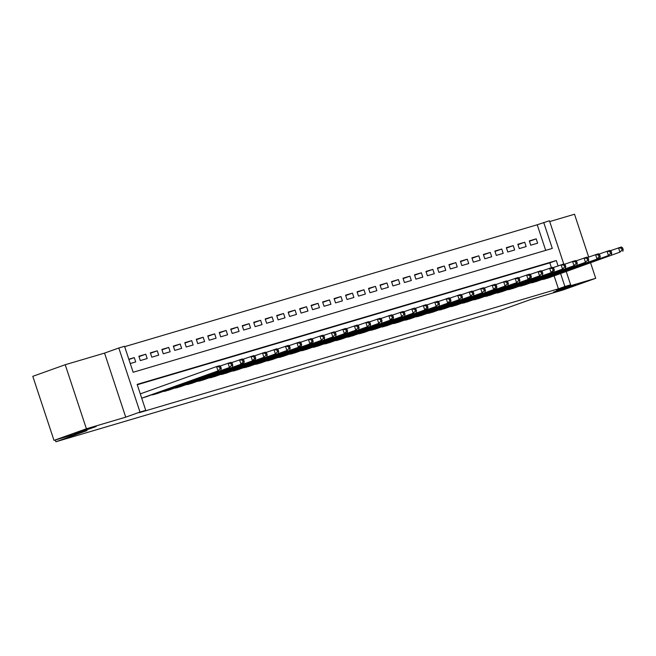 <?xml version="1.0" encoding="UTF-8"?>
<svg xmlns="http://www.w3.org/2000/svg" width="656" height="656" viewBox="0 0 656 656"><rect width="100%" height="100%" fill="white"/><g stroke="black" fill="none" stroke-linecap="round" stroke-linejoin="round"><path stroke-width="0.98" d="M557.215 290.682L575.648 284.843L560.06 290.313L553.484 292.174L557.215 290.682M77.777 432.337L96.211 426.498L80.622 431.968L74.038 433.829L77.777 432.337M545.694 250.379L537.223 224.77L549.449 220.76L563.75 263.999M588.678 257.062L574.517 214.241L549.72 221.564M566.243 271.543L570.63 284.819L556.37 289.919L595.705 278.3L563.283 289.903L530.269 299.653L499.15 310.788L55.883 441.759L87.002 430.623L53.989 440.381L32.8 376.323L65.215 364.72L86.403 428.778L125.731 417.159L139.999 412.05L118.81 347.992L124.55 346.294L133.143 372.264L552.295 248.427L543.709 222.45M125.731 417.159L104.55 353.1L65.215 364.72M104.55 353.1L118.81 347.992M537.223 224.77L124.673 346.663M595.705 278.3L590.589 262.835M53.989 440.381L86.403 428.778M542.077 279.472L549.056 277.693M530.597 282.867L537.567 281.088M519.109 286.262L526.087 284.483M507.629 289.657L514.599 287.877M496.141 293.043L503.119 291.264M484.661 296.438L491.631 294.659M473.173 299.833L480.151 298.054M461.693 303.228L468.671 301.448M450.205 306.614L457.183 304.835M438.725 310.009L445.703 308.23M427.245 313.404L434.215 311.625M415.756 316.799L422.735 315.019M404.276 320.194L411.246 318.414M392.788 323.58L399.766 321.801M381.308 326.975L388.278 325.196M369.82 330.37L376.798 328.59M358.34 333.765L365.318 331.985M346.852 337.151L353.83 335.372M335.372 340.546L342.35 338.767M323.892 343.941L330.862 342.161M312.404 347.336L319.382 345.556M300.924 350.73L307.894 348.951M289.435 354.117L296.414 352.338M277.955 357.512L284.925 355.732M266.467 360.907L273.445 359.127M254.987 364.301L261.965 362.522M243.499 367.688L250.477 365.909M232.019 371.083L238.997 369.303M220.539 374.478L227.509 372.698M209.051 377.872L216.029 376.093M197.571 381.267L204.541 379.488M186.083 384.654L193.061 382.874M174.603 388.049L181.573 386.269M163.114 391.443L170.093 389.664M151.634 394.838L158.613 393.059M128.929 359.521L134.275 357.602L128.83 359.217M138.998 356.634L145.763 354.215L138.875 356.249L140.302 360.579L147.19 358.545L145.763 354.215M150.486 353.24L157.243 350.821L150.355 352.854L151.79 357.184L158.678 355.15L157.243 350.821M161.966 349.845L168.731 347.426L161.843 349.459L163.27 353.789L170.158 351.755L168.731 347.426M173.446 346.458L180.211 344.031L173.323 346.073L174.758 350.394L181.646 348.361L180.211 344.031M184.935 343.063L191.7 340.644L184.803 342.678L186.238 347.008L193.126 344.966L191.7 340.644M196.415 339.669L203.18 337.25L196.292 339.283L197.718 343.613L204.615 341.579L203.18 337.25M207.903 336.274L214.668 333.855L207.772 335.888L209.207 340.218L216.095 338.184L214.668 333.855M219.383 332.879L226.148 330.46L219.26 332.502L220.687 336.823L227.583 334.79L226.148 330.46M230.871 329.492L237.628 327.073L230.74 329.107L232.175 333.437L239.063 331.395L237.628 327.073M242.351 326.098L249.116 323.679L242.228 325.712L243.655 330.042L250.543 328.008L249.116 323.679M253.839 322.703L260.596 320.284L253.708 322.317L255.143 326.647L262.031 324.613L260.596 320.284M265.319 319.308L272.084 316.889L265.196 318.923L266.623 323.252L273.511 321.219L272.084 316.889M276.799 315.921L283.564 313.494L276.676 315.536L278.111 319.866L284.999 317.824L283.564 313.494M288.287 312.527L295.052 310.108L288.156 312.141L289.591 316.471L296.479 314.429L295.052 310.108M299.767 309.132L306.532 306.713L299.644 308.746L301.071 313.076L307.967 311.042L306.532 306.713M311.256 305.737L318.021 303.318L311.124 305.352L312.559 309.681L319.447 307.648L318.021 303.318M322.736 302.342L329.501 299.923L322.613 301.965L324.039 306.286L330.936 304.253L329.501 299.923M334.224 298.956L340.981 296.537L334.093 298.57L335.528 302.9L342.416 300.858L340.981 296.537M345.704 295.561L352.469 293.142L345.581 295.175L347.008 299.505L353.896 297.471L352.469 293.142M357.192 292.166L363.949 289.747L357.061 291.781L358.496 296.11L365.384 294.077L363.949 289.747M368.672 288.771L375.437 286.352L368.549 288.386L369.976 292.715L376.864 290.682L375.437 286.352M380.152 285.385L386.917 282.957L380.029 284.999L381.464 289.329L388.352 287.287L386.917 282.957M391.64 281.99L398.405 279.571L391.509 281.604L392.944 285.934L399.832 283.9L398.405 279.571M403.12 278.595L409.885 276.176L402.997 278.21L404.424 282.539L411.32 280.506L409.885 276.176M414.608 275.2L421.373 272.781L414.477 274.815L415.912 279.144L422.8 277.111L421.373 272.781M426.088 271.805L432.853 269.386L425.965 271.428L427.392 275.75L434.288 273.716L432.853 269.386M437.577 268.419L444.333 266L437.445 268.033L438.88 272.363L445.768 270.321L444.333 266M449.057 265.024L455.822 262.605L448.934 264.639L450.36 268.968L457.248 266.935L455.822 262.605M460.545 261.629L467.302 259.21L460.414 261.244L461.849 265.573L468.737 263.54L467.302 259.21M472.025 258.234L478.79 255.815L471.902 257.849L473.329 262.179L480.217 260.145L478.79 255.815M483.505 254.848L490.27 252.421L483.382 254.462L484.817 258.792L491.705 256.75L490.27 252.421M494.993 251.453L501.758 249.034L494.862 251.068L496.297 255.397L503.185 253.364L501.758 249.034M506.473 248.058L513.238 245.639L506.35 247.673L507.777 252.002L514.673 249.969L513.238 245.639M517.961 244.663L524.726 242.244L517.83 244.278L519.265 248.608L526.153 246.574L524.726 242.244M130.257 363.547L135.71 361.932L134.275 357.602M530.745 245.213L537.641 243.179L536.206 238.85L529.318 240.891L530.745 245.213M558.067 265.869L556.304 260.539L137.153 384.383L145.739 410.353L139.252 412.673L558.412 288.829L554.123 275.881M551.401 267.648L549.818 262.859L137.268 384.752M141.712 398.176L147.124 396.445M140.851 393.674L140.277 393.846M55.293 439.987L55.883 441.759M570.63 284.819L564.89 286.516L560.609 273.56M558.412 288.829L564.89 286.516M145.739 410.353L139.999 412.05M549.818 262.859L556.304 260.539M529.441 241.277L536.206 238.85M142.278 398.003L218.005 370.902L145.156 397.151M140.286 393.879L216.578 366.573L219.448 365.728L220.703 366.679L219.555 367.016L220.121 368.746L221.269 368.41L220.703 366.679M220.121 368.746L218.005 370.902L216.578 366.573L219.555 367.016M220.875 370.058L221.269 368.41M153.766 394.609L229.493 367.508L156.636 393.764M219.924 366.089L230.928 362.333L232.183 363.285L231.035 363.621L231.609 365.351L232.757 365.015L232.183 363.285M231.609 365.351L229.493 367.508L228.058 363.186L231.035 363.621M232.363 366.663L232.757 365.015M165.246 391.214L243.843 363.268L168.116 390.369M231.412 362.702L242.417 358.939L243.671 359.89L242.515 360.226L243.089 361.964L244.237 361.62L243.671 359.89M243.089 361.964L240.973 364.121L239.538 359.791L242.515 360.226M243.843 363.268L244.237 361.62M176.735 387.827L255.332 359.873L179.605 386.974M242.892 359.308L253.897 355.552L255.151 356.495L254.003 356.839L254.577 358.57L255.725 358.225L255.151 356.495M254.577 358.57L252.462 360.726L251.027 356.397L254.003 356.839M255.332 359.873L255.725 358.225M188.215 384.432L263.942 357.331L191.085 383.58M254.38 355.913L265.377 352.157L266.631 353.108L265.483 353.445L266.057 355.175L267.205 354.839L266.631 353.108M266.057 355.175L263.942 357.331L262.507 353.002L265.483 353.445M266.812 356.487L267.205 354.839M199.703 381.038L275.422 353.937L202.573 380.193M265.86 352.518L276.865 348.762L278.119 349.714L276.971 350.05L277.545 351.78L278.693 351.444L278.119 349.714M277.545 351.78L275.422 353.937L273.995 349.607L276.971 350.05M278.3 353.092L278.693 351.444M211.183 377.643L286.91 350.542L214.053 376.798M277.349 349.123L288.345 345.368L289.599 346.319L288.451 346.655L289.025 348.393L290.173 348.049L289.599 346.319M289.025 348.393L286.91 350.542L285.475 346.22L288.451 346.655M289.78 349.697L290.173 348.049M222.671 374.248L301.26 346.302L225.541 373.403M288.829 345.737L299.833 341.973L301.088 342.924L299.94 343.268L300.514 344.999L301.662 344.654L301.088 342.924M300.514 344.999L298.39 347.155L296.963 342.826L299.94 343.268M301.26 346.302L301.662 344.654M234.151 370.861L312.748 342.908L237.021 370.009M300.317 342.342L311.313 338.586L312.568 339.529L311.42 339.874L311.994 341.604L313.142 341.268L312.568 339.529M311.994 341.604L309.878 343.76L308.443 339.431L311.42 339.874M312.748 342.908L313.142 341.268M245.631 367.467L321.358 340.366L248.509 366.614M311.797 338.947L322.801 335.191L324.056 336.143L322.908 336.479L323.474 338.209L324.622 337.873L324.056 336.143M323.474 338.209L321.358 340.366L319.931 336.036L322.908 336.479M324.228 339.521L324.622 337.873M257.119 364.072L332.846 336.971L259.989 363.227M323.277 335.552L334.281 331.797L335.536 332.748L334.388 333.084L334.962 334.814L336.11 334.478L335.536 332.748M334.962 334.814L332.846 336.971L331.411 332.649L334.388 333.084M335.716 336.126L336.11 334.478M268.599 360.677L347.196 332.731L271.469 359.832M334.765 332.166L345.769 328.402L347.024 329.353L345.868 329.697L346.442 331.428L347.59 331.083L347.024 329.353M346.442 331.428L344.326 333.584L342.891 329.255L345.868 329.697M347.196 332.731L347.59 331.083M280.087 357.29L355.814 330.189L282.957 356.438M346.245 328.771L357.249 325.015L358.504 325.958L357.356 326.303L357.93 328.033L359.078 327.697L358.504 325.958M357.93 328.033L355.814 330.189L354.379 325.86L357.356 326.303M358.684 329.337L359.078 327.697M291.567 353.896L367.294 326.795L294.437 353.043M357.733 325.376L368.729 321.62L369.984 322.572L368.836 322.908L369.41 324.638L370.558 324.302L369.984 322.572M369.41 324.638L367.294 326.795L365.859 322.465L368.836 322.908M370.164 325.95L370.558 324.302M303.056 350.501L378.774 323.4L305.926 349.656M369.213 321.981L380.218 318.226L381.472 319.177L380.324 319.513L380.898 321.243L382.046 320.907L381.472 319.177M380.898 321.243L378.774 323.4L377.348 319.07L380.324 319.513M381.653 322.555L382.046 320.907M314.536 347.106L393.133 319.16L317.406 346.261M380.701 318.595L391.698 314.831L392.952 315.782L391.804 316.118L392.378 317.857L393.526 317.512L392.952 315.782M392.378 317.857L390.263 320.013L388.828 315.684L391.804 316.118M393.133 319.16L393.526 317.512M326.024 343.719L401.743 316.618L328.894 342.867M392.181 315.2L403.186 311.436L404.44 312.387L403.292 312.732L403.866 314.462L405.014 314.117L404.44 312.387M403.866 314.462L401.743 316.618L400.316 312.289L403.292 312.732M404.613 315.766L405.014 314.117M337.504 340.325L413.231 313.224L340.374 339.472M403.67 311.805L414.666 308.049L415.92 308.992L414.772 309.337L415.346 311.067L416.494 310.731L415.92 308.992M415.346 311.067L413.231 313.224L411.796 308.894L414.772 309.337M416.101 312.379L416.494 310.731M348.984 336.93L427.581 308.984L351.862 336.085M415.15 308.41L426.154 304.655L427.409 305.606L426.261 305.942L426.826 307.672L427.974 307.336L427.409 305.606M426.826 307.672L424.711 309.829L423.284 305.499L426.261 305.942M427.581 308.984L427.974 307.336M360.472 333.535L436.199 306.434L363.342 332.69M426.63 305.015L437.634 301.26L438.889 302.211L437.741 302.547L438.315 304.277L439.463 303.941L438.889 302.211M438.315 304.277L436.199 306.434L434.764 302.113L437.741 302.547M439.069 305.589L439.463 303.941M371.952 330.14L450.549 302.195L374.822 329.296M438.118 301.629L449.122 297.865L450.377 298.816L449.221 299.161L449.795 300.891L450.943 300.546L450.377 298.816M449.795 300.891L447.679 303.047L446.244 298.718L449.221 299.161M450.549 302.195L450.943 300.546M383.44 326.754L459.167 299.653L386.31 325.901M449.598 298.234L460.602 294.478L461.857 295.421L460.709 295.766L461.283 297.496L462.431 297.16L461.857 295.421M461.283 297.496L459.167 299.653L457.732 295.323L460.709 295.766M462.037 298.8L462.431 297.16M394.92 323.359L470.647 296.258L397.79 322.506M461.086 294.839L472.082 291.084L473.337 292.035L472.189 292.371L472.763 294.101L473.911 293.765L473.337 292.035M472.763 294.101L470.647 296.258L469.212 291.928L472.189 292.371M473.517 295.413L473.911 293.765M406.408 319.964L482.127 292.863L409.278 319.119M472.566 291.444L483.57 287.689L484.825 288.64L483.677 288.976L484.251 290.706L485.399 290.37L484.825 288.64M484.251 290.706L482.127 292.863L480.7 288.533L483.677 288.976M485.005 292.018L485.399 290.37M417.888 316.569L496.485 288.624L420.758 315.725M484.054 288.058L495.05 284.294L496.305 285.245L495.157 285.581L495.731 287.32L496.879 286.975L496.305 285.245M495.731 287.32L493.615 289.476L492.18 285.147L495.157 285.581M496.485 288.624L496.879 286.975M429.377 313.183L505.095 286.082L432.247 312.33M495.534 284.663L506.539 280.899L507.793 281.85L506.645 282.195L507.219 283.925L508.367 283.581L507.793 281.85M507.219 283.925L505.095 286.082L503.669 281.752L506.645 282.195M507.965 285.229L508.367 283.581M440.857 309.788L516.584 282.687L443.727 308.935M507.022 281.268L518.019 277.513L519.273 278.464L518.125 278.8L518.699 280.53L519.847 280.194L519.273 278.464M518.699 280.53L516.584 282.687L515.149 278.357L518.125 278.8M519.454 281.842L519.847 280.194M452.337 306.393L530.934 278.447L455.215 305.548M518.502 277.873L529.507 274.118L530.761 275.069L529.613 275.405L530.179 277.135L531.327 276.799L530.761 275.069M530.179 277.135L528.064 279.292L526.637 274.962L529.613 275.405M530.934 278.447L531.327 276.799M463.825 302.998L539.552 275.897L466.695 302.154M529.982 274.479L540.987 270.723L542.241 271.674L541.093 272.01L541.667 273.741L542.815 273.404L542.241 271.674M541.667 273.741L539.552 275.897L538.117 271.576L541.093 272.01M542.422 275.053L542.815 273.404M475.305 299.603L553.902 271.658L478.175 298.759M541.471 271.092L552.475 267.328L553.73 268.279L552.573 268.624L553.147 270.354L554.295 270.01L553.73 268.279M553.147 270.354L551.032 272.511L549.597 268.181L552.573 268.624M553.902 271.658L554.295 270.01M486.793 296.217L562.52 269.116L489.663 295.364M552.951 267.697L563.955 263.942L565.21 264.885L564.062 265.229L564.636 266.959L565.784 266.623L565.21 264.885M564.636 266.959L562.52 269.116L561.085 264.786L564.062 265.229M565.39 268.263L565.784 266.623M498.273 292.822L574 265.721L501.143 291.969M564.439 264.302L575.435 260.547L576.69 261.498L575.542 261.834L576.116 263.564L577.264 263.228L576.69 261.498M576.116 263.564L574 265.721L572.565 261.391L575.542 261.834M576.87 264.876L577.264 263.228M509.761 289.427L585.48 262.326L512.631 288.583M575.919 260.908L586.923 257.152L588.178 258.103L587.03 258.439L587.604 260.17L588.752 259.833L588.178 258.103M587.604 260.17L585.48 262.326L584.053 257.997L587.03 258.439M588.358 261.482L588.752 259.833M521.241 286.032L599.838 258.087L524.111 285.188M587.407 257.521L598.403 253.757L599.658 254.708L598.51 255.045L599.084 256.783L600.232 256.439L599.658 254.708M599.084 256.783L596.968 258.94L595.533 254.61L598.51 255.045M599.838 258.087L600.232 256.439M532.729 282.646L608.448 255.545L535.599 281.793M598.887 254.126L609.891 250.371L611.146 251.314L609.998 251.658L610.572 253.388L611.72 253.044L611.146 251.314M610.572 253.388L608.448 255.545L607.021 251.215L609.998 251.658M611.318 254.692L611.72 253.044M544.209 279.251L619.936 252.15L547.079 278.398M610.375 250.731L621.371 246.976L622.626 247.927L621.478 248.263L622.052 249.993L623.2 249.657L622.626 247.927M622.052 249.993L619.936 252.15L618.501 247.82L621.478 248.263M622.806 251.305L623.2 249.657M152.709 394.92L152.569 394.502M164.189 391.525L164.049 391.107M175.677 388.139L175.537 387.712M187.157 384.744L187.017 384.318M198.645 381.349L198.506 380.931M210.125 377.954L209.986 377.536M221.613 374.568L221.474 374.141M233.093 371.173L232.954 370.747M244.581 367.778L244.442 367.36M256.061 364.383L255.922 363.965M267.541 360.989L267.402 360.57M279.03 357.602L278.89 357.176M290.51 354.207L290.37 353.789M301.998 350.812L301.858 350.394M313.478 347.418L313.338 346.999M324.966 344.031L324.827 343.605M336.446 340.636L336.307 340.21M347.934 337.241L347.795 336.823M359.414 333.847L359.275 333.428M370.894 330.46L370.755 330.034M382.382 327.065L382.243 326.639M393.862 323.67L393.723 323.252M405.351 320.276L405.211 319.857M416.831 316.881L416.691 316.463M428.319 313.494L428.179 313.068M439.799 310.099L439.659 309.673M451.287 306.705L451.148 306.286M462.767 303.31L462.628 302.892M474.247 299.923L474.108 299.497M485.735 296.528L485.596 296.102M497.215 293.134L497.076 292.715M508.703 289.739L508.564 289.321M520.183 286.344L520.044 285.926M531.672 282.957L531.532 282.531M543.152 279.563L543.012 279.136"/></g></svg>
